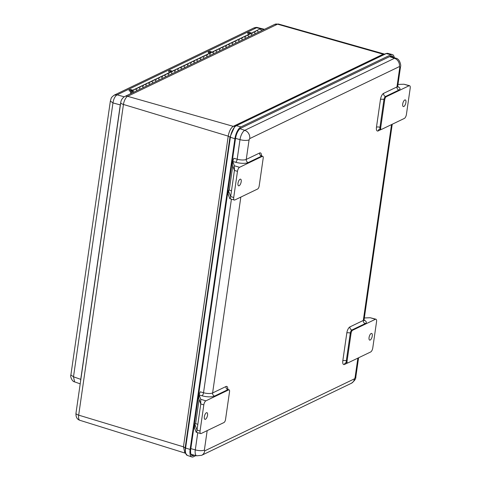 <?xml version="1.0" encoding="UTF-8"?>
<svg xmlns="http://www.w3.org/2000/svg" width="481" height="481" viewBox="0 0 481 481"><rect width="100%" height="100%" fill="white"/><g stroke="black" fill="none" stroke-linecap="round" stroke-linejoin="round"><path stroke-width="0.72" d="M124.224 96.795L117.099 94.853L114.298 95.1C110.516 97.968 111.472 97.733 110.359 101.07L112.963 102.922C113.642 98.839 115.019 96.152 117.099 94.853L256.595 27.742L257.539 27.585L264.478 29.287M110.359 101.082L70.893 374.946L73.497 376.797L112.963 102.922L120.274 104.912L120.689 102.934M70.893 374.946C69.961 376.34 72.21 381.752 74.615 381.884L73.497 376.797L80.73 379.341L120.274 104.912M253.752 28.006L256.595 27.742L263.943 29.545M80.592 381.186L80.73 379.341M131.475 91.883A0.872 0.746 64.3 0 1 132.876 92.605A0.872 0.746 -115.7 0 0 131.734 91.655A0.872 0.746 -115.7 0 0 131.758 93.146A0.872 0.746 64.3 0 1 131.475 91.883M130.315 93.837L130.91 93.35M255.321 31.974A1.738 1.497 64.3 0 1 256.09 30.862L259.289 29.323A1.738 1.497 64.3 0 1 261.55 30.7M256.09 30.862A1.738 1.497 64.3 0 1 258.351 32.239A1.738 1.497 -115.7 0 0 256.09 30.862L252.892 32.401A1.738 1.497 64.3 0 1 255.152 33.778A1.738 1.497 -115.7 0 0 252.892 32.401A1.738 1.497 64.3 0 0 252.104 33.742M242.526 38.131A1.738 1.497 64.3 0 1 245.557 38.396A1.738 1.497 -115.7 0 0 243.302 37.019L246.5 35.48A1.738 1.497 64.3 0 1 248.755 36.857A1.738 1.497 -115.7 0 0 246.5 35.48L249.699 33.941A1.738 1.497 64.3 0 1 251.954 35.317A1.738 1.497 -115.7 0 0 249.699 33.941L252.892 32.401M242.358 39.935A1.738 1.497 -115.7 0 0 240.103 38.552A1.738 1.497 64.3 0 1 242.358 39.935M236.129 41.204A1.738 1.497 64.3 0 1 239.159 41.474A1.738 1.497 -115.7 0 0 236.905 40.091L243.302 37.019M235.961 43.007A1.738 1.497 -115.7 0 0 233.706 41.631A1.738 1.497 64.3 0 1 235.961 43.007M229.732 44.282A1.738 1.497 64.3 0 1 232.762 44.547A1.738 1.497 -115.7 0 0 230.507 43.17L236.905 40.091M229.563 46.086A1.738 1.497 -115.7 0 0 227.309 44.709A1.738 1.497 64.3 0 1 229.563 46.086M223.34 47.36A1.738 1.497 64.3 0 1 226.365 47.625A1.738 1.497 -115.7 0 0 224.11 46.248L230.507 43.17M223.166 49.164A1.738 1.497 -115.7 0 0 220.911 47.787A1.738 1.497 64.3 0 1 223.166 49.164M216.943 50.439A1.738 1.497 64.3 0 1 219.967 50.703A1.738 1.497 -115.7 0 0 217.713 49.327L224.11 46.248M216.769 52.243A1.738 1.497 -115.7 0 0 214.514 50.866A1.738 1.497 64.3 0 1 216.769 52.243M210.546 53.517A1.738 1.497 64.3 0 1 213.57 53.782A1.738 1.497 -115.7 0 0 211.315 52.405L217.713 49.327M210.371 55.321A1.738 1.497 -115.7 0 0 208.117 53.944A1.738 1.497 64.3 0 1 210.371 55.321M204.148 56.596A1.738 1.497 64.3 0 1 207.173 56.86A1.738 1.497 -115.7 0 0 204.918 55.483L211.315 52.405M203.974 58.399A1.738 1.497 -115.7 0 0 201.719 57.023A1.738 1.497 64.3 0 1 203.974 58.399M197.751 59.674A1.738 1.497 64.3 0 1 200.775 59.939A1.738 1.497 -115.7 0 0 198.521 58.562L204.918 55.483M197.583 61.478A1.738 1.497 -115.7 0 0 195.322 60.101A1.738 1.497 64.3 0 1 197.583 61.478M191.354 62.746A1.738 1.497 64.3 0 1 194.384 63.017A1.738 1.497 -115.7 0 0 192.123 61.634L198.521 58.562M191.185 64.556A1.738 1.497 -115.7 0 0 188.925 63.173A1.738 1.497 64.3 0 1 191.185 64.556M184.957 65.825A1.738 1.497 64.3 0 1 187.987 66.089A1.738 1.497 -115.7 0 0 185.726 64.713L192.123 61.634M184.788 67.629A1.738 1.497 -115.7 0 0 182.527 66.252A1.738 1.497 64.3 0 1 184.788 67.629M178.559 68.903A1.738 1.497 64.3 0 1 181.59 69.168A1.738 1.497 -115.7 0 0 179.329 67.791L185.726 64.713M178.391 70.707A1.738 1.497 -115.7 0 0 176.136 69.33A1.738 1.497 64.3 0 1 178.391 70.707M172.162 71.982A1.738 1.497 64.3 0 1 175.192 72.246A1.738 1.497 -115.7 0 0 172.938 70.869L179.329 67.791M171.994 73.785A1.738 1.497 -115.7 0 0 169.739 72.409A1.738 1.497 64.3 0 1 171.994 73.785M165.765 75.06A1.738 1.497 64.3 0 1 168.795 75.325A1.738 1.497 -115.7 0 0 166.54 73.948L172.938 70.869M165.596 76.864A1.738 1.497 -115.7 0 0 163.342 75.487A1.738 1.497 64.3 0 1 165.596 76.864M159.367 78.138A1.738 1.497 64.3 0 1 162.398 78.403A1.738 1.497 -115.7 0 0 160.143 77.026L166.54 73.948M159.199 79.942A1.738 1.497 -115.7 0 0 156.944 78.565A1.738 1.497 64.3 0 1 159.199 79.942M152.97 81.217A1.738 1.497 64.3 0 1 156 81.481A1.738 1.497 -115.7 0 0 153.746 80.105L160.143 77.026M152.802 83.021A1.738 1.497 -115.7 0 0 150.547 81.644A1.738 1.497 64.3 0 1 152.802 83.021M146.579 84.295A1.738 1.497 64.3 0 1 149.603 84.56A1.738 1.497 -115.7 0 0 147.348 83.177L153.746 80.105M146.404 86.099A1.738 1.497 -115.7 0 0 144.15 84.716A1.738 1.497 64.3 0 1 146.404 86.099M140.181 87.368A1.738 1.497 64.3 0 1 143.206 87.632A1.738 1.497 -115.7 0 0 140.951 86.255L147.348 83.177M140.007 89.171A1.738 1.497 -115.7 0 0 137.752 87.795A1.738 1.497 64.3 0 1 140.007 89.171M133.784 90.446A1.738 1.497 64.3 0 1 136.808 90.711A1.738 1.497 -115.7 0 0 134.554 89.334L140.951 86.255M248.924 35.053A1.738 1.497 64.3 0 1 249.699 33.941M136.965 89.141A1.738 1.497 64.3 0 1 137.752 87.795M143.362 86.063A1.738 1.497 64.3 0 1 144.15 84.716M149.759 82.985A1.738 1.497 64.3 0 1 150.547 81.644M156.151 79.906A1.738 1.497 64.3 0 1 156.944 78.565M162.548 76.828A1.738 1.497 64.3 0 1 163.342 75.487M168.945 73.755A1.738 1.497 64.3 0 1 169.739 72.409M175.343 70.677A1.738 1.497 64.3 0 1 176.136 69.33M181.74 67.599A1.738 1.497 64.3 0 1 182.527 66.252M188.137 64.52A1.738 1.497 64.3 0 1 188.925 63.173M194.534 61.442A1.738 1.497 64.3 0 1 195.322 60.101M200.932 58.363A1.738 1.497 64.3 0 1 201.719 57.023M207.329 55.285A1.738 1.497 64.3 0 1 208.117 53.944M213.726 52.207A1.738 1.497 64.3 0 1 214.514 50.866M220.124 49.134A1.738 1.497 64.3 0 1 220.911 47.787M226.521 46.056A1.738 1.497 64.3 0 1 227.309 44.709M232.912 42.977A1.738 1.497 64.3 0 1 233.706 41.631M239.31 39.899A1.738 1.497 64.3 0 1 240.103 38.552M245.707 36.821A1.738 1.497 64.3 0 1 246.5 35.48M131.024 93.494A1.738 1.497 64.3 0 1 131.355 90.873A1.738 1.497 64.3 0 1 133.61 92.25M169.691 72.204A2.086 0.655 -171.8 0 1 168.584 71.447A2.086 0.655 -171.8 0 1 168.59 71.41M170.274 71.254A1.04 0.331 -171.8 0 1 169.721 70.875A1.04 0.331 -171.8 0 1 170.797 70.701A1.04 0.331 -171.8 0 1 171.783 71.17A1.04 0.331 -171.8 0 1 170.274 71.254M130.123 91.24A2.086 0.655 -171.8 0 1 129.022 90.482A2.086 0.655 -171.8 0 1 129.028 90.446M130.706 90.29A1.04 0.331 -171.8 0 1 130.153 89.911A1.04 0.331 -171.8 0 1 131.235 89.737A1.04 0.331 -171.8 0 1 132.221 90.206A1.04 0.331 -171.8 0 1 130.706 90.29M209.65 53.205A2.086 0.655 -171.8 0 1 208.159 52.345L208.147 52.411A2.086 0.655 -171.8 0 1 208.153 52.381M211.345 52.098A1.04 0.331 -171.8 0 1 211.345 52.14A1.04 0.331 -171.8 0 1 210.269 52.315A1.04 0.331 -171.8 0 1 209.283 51.84A1.04 0.331 -171.8 0 1 210.299 51.659A1.04 0.331 -171.8 0 1 211.345 52.098M249.218 34.169A2.086 0.655 -171.8 0 1 247.721 33.309L247.709 33.375A2.086 0.655 -171.8 0 1 247.721 33.345M249.747 32.612A1.04 0.331 -171.8 0 1 250.914 33.105A1.04 0.331 -171.8 0 1 249.831 33.279A1.04 0.331 -171.8 0 1 248.845 32.804A1.04 0.331 -171.8 0 1 249.747 32.612M79.888 420.31A7.011 2.82 -73.4 0 1 78.68 415.145A5.213 1.641 -171.8 0 1 75.968 413.263C75.77 417.063 77.074 419.414 79.888 420.31L184.902 453.036L183.447 446.825L228.216 136.135C229.142 131.211 230.814 127.946 233.243 126.341L127.621 96.314A5.213 4.485 64.3 0 0 124.711 96.531L274.639 24.405L278.583 24.05A7.011 2.82 106.6 0 0 277.549 24.188L127.621 96.314A7.011 2.82 106.6 0 0 123.449 104.461L228.216 136.135L229.954 137.109L234.752 126.503L235.738 125.836A0.872 0.746 64.3 0 1 236.339 125.703L386.267 53.571A10.029 4.034 -73.4 0 1 387.71 53.367L385.798 53.613A0.872 0.746 64.3 0 1 386.267 53.571L390.891 54.768A10.209 4.107 -73.4 0 1 392.358 54.563A10.209 4.107 -73.4 0 1 394.282 57.666M185.389 453.174L185.185 447.793L183.447 446.825L78.68 415.145L123.449 104.461A5.213 1.641 8.2 0 1 120.737 102.579C121.044 100.054 122.366 98.04 124.711 96.531M194.246 455.17L193.621 455.471A8.82 3.547 -73.4 0 1 192.25 455.621A8.82 3.547 -73.4 0 1 190.759 449.134L235.528 138.45A8.82 3.547 -73.4 0 1 240.783 128.205L390.704 56.079A8.82 3.547 -73.4 0 1 391.973 55.898A8.82 3.547 -73.4 0 1 393.314 57.341M390.891 54.768L240.969 126.9A10.209 4.107 106.6 0 0 234.89 138.756L190.115 449.44A10.209 4.107 106.6 0 0 191.841 456.95A10.209 4.107 106.6 0 0 193.434 456.776L195.893 455.591M191.721 454.521L191.348 454.701L193.621 455.471M390.897 56.524A8.73 3.511 106.6 0 0 390.668 56.097M197.841 424.338L195.611 423.647L199.098 399.464M231.493 190.813L229.263 190.121L232.75 165.939M195.076 429.443L194.835 428.799M203.824 404.876L200.06 431.006A3.475 1.401 -73.4 0 0 200.667 433.567A3.475 1.401 -73.4 0 0 201.19 433.501L223.978 422.534A2.609 1.046 106.6 0 0 225.529 419.51L229.533 391.75A2.609 1.046 106.6 0 0 229.076 389.826A2.609 1.046 106.6 0 0 228.685 389.875L205.898 400.841A3.475 1.401 106.6 0 0 203.824 404.876L200.775 403.968L200.721 399.302L199.128 395.021A3.475 1.094 -171.8 0 1 199.11 394.955L198.635 398.1A3.475 1.094 -171.8 0 0 198.659 398.286L200.775 403.968L197.012 430.098L194.889 424.416A3.475 1.094 -171.8 0 1 194.865 424.224A3.475 1.094 -171.8 0 1 195.256 423.815L195.611 423.647M194.402 427.621L194.685 427.795L194.402 427.621A3.475 1.094 8.2 0 0 194.42 427.681L194.889 424.416M232.311 164.761L232.78 161.496A3.475 1.094 -171.8 0 1 232.762 161.43L232.287 164.574A3.475 1.094 8.2 0 0 232.311 164.761L234.427 170.442L234.373 165.777L239.55 167.316L262.337 156.349A2.609 1.046 106.6 0 1 262.728 156.301A2.609 1.046 106.6 0 1 263.185 158.225L259.181 185.985A2.609 1.046 106.6 0 1 257.63 189.009L234.842 199.976A3.475 1.401 106.6 0 1 234.319 200.042A3.475 1.401 106.6 0 1 233.712 197.481L230.664 196.573L228.541 190.891A3.475 1.094 8.2 0 1 228.517 190.698A3.475 1.094 8.2 0 1 228.908 190.29L229.263 190.121M235.702 162.265A9.56 3.006 8.2 0 0 248.196 162.56A2.609 2.243 64.3 0 1 246.26 159.427A6.95 2.183 8.2 0 1 237.175 159.217A2.609 0.968 -74.2 0 1 235.702 162.265L232.762 161.43L233.85 158.273L237.175 159.217L239.995 139.634A8.021 3.229 -73.4 0 1 244.775 130.321L240.001 128.716M228.728 195.917L228.487 195.274M228.054 194.096L228.337 194.27L228.054 194.096A3.475 1.094 8.2 0 0 228.072 194.156L229.876 198.719L234.319 200.042M202.05 395.791A9.56 3.006 8.2 0 0 214.544 396.085A2.609 2.243 64.3 0 1 212.608 392.959A6.95 2.183 8.2 0 1 203.523 392.743A2.609 0.968 -74.2 0 1 202.05 395.791L199.11 394.955L200.198 391.799L203.523 392.743L231.415 199.176M409.06 85.756L386.273 96.723A2.609 1.046 106.6 0 0 384.722 99.747L380.724 127.513A2.609 1.046 106.6 0 0 381.174 129.431A2.609 1.046 106.6 0 0 381.565 129.383L404.359 118.422A3.475 1.401 -73.4 0 0 406.427 114.382L410.191 88.257A3.475 1.401 106.6 0 0 409.584 85.69A3.475 1.401 106.6 0 0 409.06 85.756L403.89 84.217L397.979 84.44M364.327 317.965L370.238 317.743L375.408 319.282A3.475 1.401 106.6 0 1 375.932 319.216A3.475 1.401 106.6 0 1 376.539 321.783L372.775 347.907A3.475 1.401 106.6 0 1 370.707 351.948L347.913 362.908A2.609 1.046 106.6 0 1 347.522 362.957L346.765 362.734A2.609 1.046 -73.4 0 1 346.308 360.81A2.609 0.818 8.2 0 0 342.821 360.708L346.819 332.942A5.213 2.098 -73.4 0 1 349.927 326.894L363.305 320.454A6.95 2.183 8.2 0 0 364.087 319.631L364.273 320.617L363.72 320.202M375.408 319.282L352.621 330.249A2.609 1.046 106.6 0 0 351.07 333.273L347.072 361.039A2.609 1.046 106.6 0 0 347.522 362.957M200.667 433.567L196.224 432.245L194.42 427.681M232.78 161.496L234.373 165.777M404.78 99.976A3.475 1.401 -73.4 0 1 405.303 99.91A3.475 1.401 -73.4 0 1 405.651 103.643A3.475 1.401 -73.4 0 1 403.318 106.578A3.475 1.401 -73.4 0 1 402.819 103.433A3.475 1.401 -73.4 0 1 404.78 99.976M403.89 84.217L409.584 85.69M371.128 333.501A3.475 1.401 -73.4 0 1 371.651 333.435A3.475 1.401 -73.4 0 1 371.999 337.169A3.475 1.401 -73.4 0 1 369.667 340.103A3.475 1.401 -73.4 0 1 369.167 336.959A3.475 1.401 -73.4 0 1 371.128 333.501M370.238 317.743L375.932 319.216M196.02 431.962C196.362 432.599 196.693 431.98 197.012 430.098L200.06 431.006M206.415 412.752A3.475 1.401 -73.4 0 1 206.932 412.686A3.475 1.401 -73.4 0 1 207.281 416.414A3.475 1.401 -73.4 0 1 204.948 419.348A3.475 1.401 -73.4 0 1 204.449 416.203A3.475 1.401 -73.4 0 1 206.415 412.752M240.061 179.227A3.475 1.401 -73.4 0 1 240.584 179.16A3.475 1.401 -73.4 0 1 240.933 182.888A3.475 1.401 -73.4 0 1 238.6 185.822A3.475 1.401 -73.4 0 1 238.101 182.678A3.475 1.401 -73.4 0 1 240.061 179.227M239.55 167.316A3.475 1.401 106.6 0 0 237.476 171.35L233.712 197.481M237.476 171.35L234.427 170.442L230.664 196.573C230.345 198.449 230.014 199.074 229.671 198.437M170.088 72.24A2.086 0.655 -171.8 0 1 169.697 72.138A2.086 0.655 -171.8 0 1 168.59 71.38L168.584 71.447M171.687 71.471L170.112 71.332L169.528 70.659L172.114 71.266M130.832 91.336A2.086 0.655 -171.8 0 1 130.135 91.174A2.086 0.655 -171.8 0 1 129.028 90.416L129.022 90.482M132.125 90.506L130.549 90.368L129.966 89.694L132.552 90.302M211.255 52.435L210.425 52.441C207.293 52.008 210.564 50.788 211.688 52.134L211.676 52.231M250.817 33.399C248.19 33.093 247.823 32.786 249.705 32.492L251.244 33.195M274.639 24.405A5.213 4.485 64.3 0 1 277.549 24.188L383.165 54.209L384.415 54.046L278.583 24.05M235.065 126.244L233.243 126.341L383.165 54.209L384.403 54.287M385.66 53.704A0.872 0.746 64.3 0 1 385.798 53.613L234.752 126.503M234.89 138.756L229.954 137.109L185.185 447.793L185.6 448.033A10.029 4.034 -73.4 0 0 187.295 455.405L185.305 452.91L185.504 453.415L184.902 453.036M190.115 449.44L185.6 448.033L230.369 137.344A10.029 4.034 -73.4 0 1 236.339 125.703L240.969 126.9M235.54 138.372L239.995 139.634A6.95 2.183 8.2 0 0 249.08 139.851L249.723 138.606A6.95 5.976 -115.7 0 0 244.775 130.321L394.48 58.297L389.544 56.632M249.723 138.606L399.428 66.576A6.95 5.976 -115.7 0 0 394.48 58.297A8.021 3.229 -73.4 0 1 395.731 58.159L390.241 56.301M191.071 454.353L196.741 455.808A8.021 3.229 -73.4 0 1 195.292 449.885L190.831 448.617M357.876 358.117L355.068 377.597L354.431 378.842L204.72 450.865L204.371 450.096A6.95 2.183 -171.8 0 1 195.292 449.885L197.763 432.702M399.428 66.576L399.777 67.346A6.95 2.183 8.2 0 0 400.559 66.522C401.214 65.981 400 58.754 395.731 58.159M391.528 124.591L363.305 320.454A2.609 2.243 -115.7 0 0 365.241 323.587A9.56 3.006 8.2 0 0 364.081 320.069M399.777 67.346L396.957 86.929A6.95 2.183 8.2 0 0 397.739 86.105L397.925 87.091L397.372 86.676M355.068 377.597A6.95 2.183 8.2 0 0 355.85 376.773C356 378.787 354.497 380.964 351.346 383.291L201.635 455.321A6.95 5.976 64.3 0 0 204.72 450.865M354.431 378.842A6.95 5.976 64.3 0 1 351.346 383.291M204.371 450.096L207.179 430.621M261.423 155.802A5.213 2.098 -73.4 0 0 259.638 152.994L246.26 159.427L249.08 139.851M227.772 389.327A5.213 2.098 -73.4 0 0 225.986 386.52L212.608 392.959L240.831 197.09M381.241 129.443L378.162 130.928A5.213 2.098 -73.4 0 1 376.473 127.182L380.471 99.417A5.213 2.098 -73.4 0 1 383.579 93.368L396.957 86.929A2.609 2.243 -115.7 0 0 398.893 90.061A9.56 3.006 8.2 0 0 397.733 86.538M347.589 362.975L344.51 364.454A5.213 2.098 -73.4 0 1 342.821 360.708M398.893 90.061L385.509 96.495A2.609 2.243 64.3 0 1 383.579 93.368M386.273 96.723L385.509 96.495A2.609 1.046 -73.4 0 0 383.958 99.525L379.96 127.285A2.609 0.818 8.2 0 0 376.473 127.182M352.621 330.249L351.858 330.02L365.241 323.587M259.638 152.994A2.609 2.243 -115.7 0 0 261.574 156.121L262.337 156.349M261.111 155.934L261.039 155.357L261.965 156.072A2.609 1.046 -73.4 0 0 261.574 156.121L248.196 162.56M228.072 194.156L228.541 190.891M198.659 398.286L199.128 395.021M205.898 400.841L200.721 399.302M214.544 396.085L227.922 389.646L228.685 389.875M346.819 332.942A2.609 0.818 -171.8 0 1 350.306 333.05A2.609 1.046 -73.4 0 1 351.858 330.02A2.609 2.243 64.3 0 1 349.927 326.894M351.07 333.273L350.306 333.05L346.308 360.81L347.072 361.039M344.51 364.454A2.609 2.243 64.3 0 1 345.671 362.782L346.765 362.734M225.986 386.52A2.609 2.243 -115.7 0 0 227.922 389.646A2.609 1.046 -73.4 0 1 228.313 389.598L227.387 388.882L227.459 389.46M380.471 99.417A2.609 0.818 -171.8 0 1 383.958 99.525L384.722 99.747M378.162 130.928A2.609 2.243 64.3 0 1 379.323 129.257L380.417 129.203A2.609 1.046 -73.4 0 1 379.96 127.285L380.724 127.513M114.334 95.082L253.794 27.988C255.676 27.375 256.926 27.243 257.539 27.585M74.615 381.884L80.207 383.85M131.355 90.873L134.554 89.334M168.59 71.38L169.017 70.749L170.286 70.509L172.372 71.14M129.028 90.416L129.455 89.785L130.724 89.544L132.81 90.175M208.159 52.345L208.586 51.72L209.89 51.473L211.941 52.104M251.503 33.069L249.675 32.455C248.106 32.552 247.456 32.84 247.721 33.309M385.119 54.058L384.409 54.04M75.968 413.263L120.737 102.579M387.71 53.367L392.358 54.563M187.295 455.405L191.841 456.95M392.237 124.248L364.087 319.631M400.559 66.522L397.739 86.105M358.585 357.774L355.85 376.773M196.741 455.808L201.635 455.321M194.865 424.224L194.396 427.513M228.048 193.987L228.517 190.698M229.076 389.826L228.313 389.598M261.965 156.072L262.728 156.301M380.417 129.203L381.174 129.431"/></g></svg>
